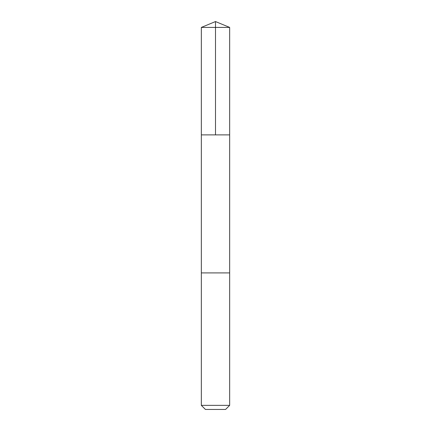 <?xml version="1.0" encoding="UTF-8"?>
<svg xmlns="http://www.w3.org/2000/svg" width="431" height="431" viewBox="0 0 431 431"><rect width="100%" height="100%" fill="white"/><g stroke="black" fill="none" stroke-linecap="round" stroke-linejoin="round"><path stroke-width="0.65" d="M204.655 134.881L229.664 134.881L229.664 27.417L201.336 27.417L201.336 134.881L229.664 134.881L229.664 272.909L201.336 272.909L201.336 134.881L204.655 134.881M229.664 272.909L201.336 272.909L201.336 405.361L229.664 405.361L229.664 272.909M229.664 405.361L225.575 409.45L205.425 409.45L201.336 405.361M215.5 134.881L215.5 21.55L201.336 27.417M215.5 21.55L229.664 27.417"/></g></svg>
